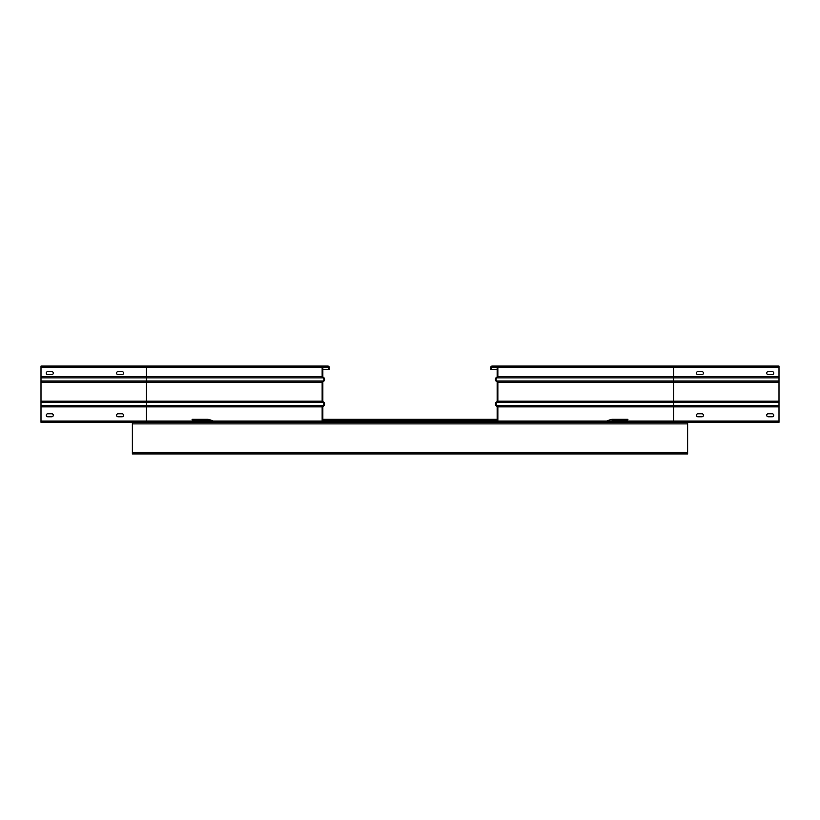 <?xml version="1.0" encoding="UTF-8"?>
<svg xmlns="http://www.w3.org/2000/svg" width="820" height="820" viewBox="0 0 820 820"><rect width="100%" height="100%" fill="white"/><g stroke="black" fill="none" stroke-linecap="round" stroke-linejoin="round"><path stroke-width="1.23" d="M607.149 420.803A176.946 153.237 180 0 1 609.977 419.84L611.843 419.317L627.884 419.317L627.884 419.84L611.843 419.84M208.157 419.317L210.022 420.106L192.116 419.84L192.116 419.317L208.157 419.317L208.157 419.84M609.977 419.84L611.843 419.317M601.531 421.777L601.531 422.3M322.844 419.317L497.156 419.317L322.844 419.317M210.022 419.84A176.946 153.237 180 0 1 212.851 420.803M779 421.07L779 422.3L687.631 422.3L687.631 453.931L132.368 453.931L132.368 422.3L41 422.3L41 366.068L323.377 366.068A1.23 1.23 0 0 0 322.147 367.298L322.147 376.595A1.404 1.404 0 0 0 322.926 377.856A1.753 1.753 0 0 1 322.926 381.003A1.404 1.404 0 0 0 322.147 382.263L322.147 401.195A1.404 1.404 0 0 0 322.926 402.456A1.753 1.753 0 0 1 322.926 405.603A1.404 1.404 0 0 0 322.147 406.863L322.147 421.07A1.23 1.23 0 0 0 323.377 422.3L334.447 422.3L334.447 421.593L323.377 421.593L323.377 421.07L497.156 421.07A0.523 0.523 0 0 1 496.623 421.593L323.377 421.593A0.523 0.523 0 0 1 322.844 421.07L323.377 419.317L496.623 419.317L496.623 421.593L485.553 421.593L485.553 422.3L673.568 422.3L673.568 421.07L779 421.07L779 366.068L492.061 366.068A1.23 1.23 0 0 0 490.831 367.298L490.831 369.584L491.528 369.584L491.528 367.298A0.523 0.523 0 0 1 492.061 366.776L496.623 366.776A0.523 0.523 0 0 1 497.156 367.298L497.156 376.595A0.707 0.707 0 0 1 496.766 377.22A2.46 2.46 0 0 0 496.766 381.628A0.707 0.707 0 0 1 497.156 382.263L497.156 401.195A0.707 0.707 0 0 1 496.766 401.82A2.46 2.46 0 0 0 496.766 406.228A0.707 0.707 0 0 1 497.156 406.863L497.156 421.07M496.623 419.317L323.377 419.317M687.631 422.3L132.368 422.3M323.377 366.068L327.938 366.068A1.23 1.23 0 0 1 329.168 367.298L329.168 369.584L328.471 369.584L328.471 367.298A0.523 0.523 0 0 0 327.938 366.776L323.377 366.776A0.523 0.523 0 0 0 322.844 367.298L322.844 376.595A0.707 0.707 0 0 0 323.234 377.22A2.46 2.46 0 0 1 323.234 381.628A0.707 0.707 0 0 0 322.844 382.263L322.844 401.195A0.707 0.707 0 0 0 323.234 401.82A2.46 2.46 0 0 1 323.234 406.228A0.707 0.707 0 0 0 322.844 406.863L322.844 421.07M122.088 416.765L118.049 416.765A1.496 1.496 0 0 1 116.553 415.268A1.496 1.496 0 0 1 118.049 413.782L122.088 413.782A1.496 1.496 0 0 1 123.584 415.268A1.496 1.496 0 0 1 122.088 416.765M51.803 416.765L47.765 416.765A1.496 1.496 0 0 1 46.268 415.268A1.496 1.496 0 0 1 47.765 413.782L51.803 413.782A1.496 1.496 0 0 1 53.3 415.268A1.496 1.496 0 0 1 51.803 416.765M323.377 422.3L146.431 422.3L146.431 421.07L41 421.07M328.471 369.584L322.844 369.584M47.765 371.603L51.803 371.603A1.496 1.496 0 0 1 53.3 373.1A1.496 1.496 0 0 1 51.803 374.596L47.765 374.596A1.496 1.496 0 0 1 46.268 373.1A1.496 1.496 0 0 1 47.765 371.603M118.049 371.603L122.088 371.603A1.496 1.496 0 0 1 123.584 373.1A1.496 1.496 0 0 1 122.088 374.596L118.049 374.596A1.496 1.496 0 0 1 116.553 373.1A1.496 1.496 0 0 1 118.049 371.603M496.623 366.068A1.23 1.23 0 0 1 497.853 367.298L497.853 376.595A1.404 1.404 0 0 1 497.074 377.856A1.753 1.753 0 0 0 497.074 381.003A1.404 1.404 0 0 1 497.853 382.263L497.853 401.195A1.404 1.404 0 0 1 497.074 402.456A1.753 1.753 0 0 0 497.074 405.603A1.404 1.404 0 0 1 497.853 406.863L497.853 421.07A1.23 1.23 0 0 1 496.623 422.3M697.912 416.765L701.951 416.765A1.496 1.496 0 0 0 703.447 415.268A1.496 1.496 0 0 0 701.951 413.782L697.912 413.782A1.496 1.496 0 0 0 696.416 415.268A1.496 1.496 0 0 0 697.912 416.765M768.197 416.765L772.235 416.765A1.496 1.496 0 0 0 773.731 415.268A1.496 1.496 0 0 0 772.235 413.782L768.197 413.782A1.496 1.496 0 0 0 766.7 415.268A1.496 1.496 0 0 0 768.197 416.765M491.528 369.584L497.156 369.584M772.235 371.603L768.197 371.603A1.496 1.496 0 0 0 766.7 373.1A1.496 1.496 0 0 0 768.197 374.596L772.235 374.596A1.496 1.496 0 0 0 773.731 373.1A1.496 1.496 0 0 0 772.235 371.603M701.951 371.603L697.912 371.603A1.496 1.496 0 0 0 696.416 373.1A1.496 1.496 0 0 0 697.912 374.596L701.951 374.596A1.496 1.496 0 0 0 703.447 373.1A1.496 1.496 0 0 0 701.951 371.603M485.553 421.777L334.447 421.777M497.156 420.803L322.844 420.803M322.844 419.84L497.156 419.84M687.631 452.343L132.368 452.343M132.368 423.878L687.631 423.878M322.147 376.595L146.431 376.595L146.431 381.003L322.926 381.003M41 377.856L322.926 377.856M41 406.863L146.431 406.863L146.431 421.07L322.147 421.07M41 402.456L146.431 402.456L146.431 406.863L322.147 406.863M322.291 406.228L323.234 406.228M322.291 401.82L323.234 401.82M322.291 381.628L323.234 381.628M322.291 377.22L323.234 377.22M41 367.298L146.431 367.298L146.431 376.595L41 376.595M146.431 366.068L146.431 367.298L322.147 367.298M41 381.003L146.431 381.003L146.431 382.263L322.147 382.263M41 382.263L146.431 382.263L146.431 401.195L41 401.195M41 405.603L322.926 405.603M322.147 401.195L146.431 401.195L146.431 402.456L322.926 402.456M322.844 367.298L328.471 367.298M779 377.856L497.074 377.856M779 367.298L673.568 367.298L673.568 381.003L497.074 381.003M779 406.863L673.568 406.863L673.568 421.07L497.853 421.07M779 382.263L673.568 382.263L673.568 406.863L497.853 406.863M497.709 406.228L496.766 406.228M497.709 401.82L496.766 401.82M497.709 381.628L496.766 381.628M497.709 377.22L496.766 377.22M497.156 367.298L491.528 367.298M673.568 366.068L673.568 367.298L497.853 367.298M497.853 376.595L779 376.595M779 381.003L673.568 381.003L673.568 382.263L497.853 382.263M497.853 401.195L779 401.195M779 402.456L497.074 402.456M779 405.603L497.074 405.603"/></g></svg>

